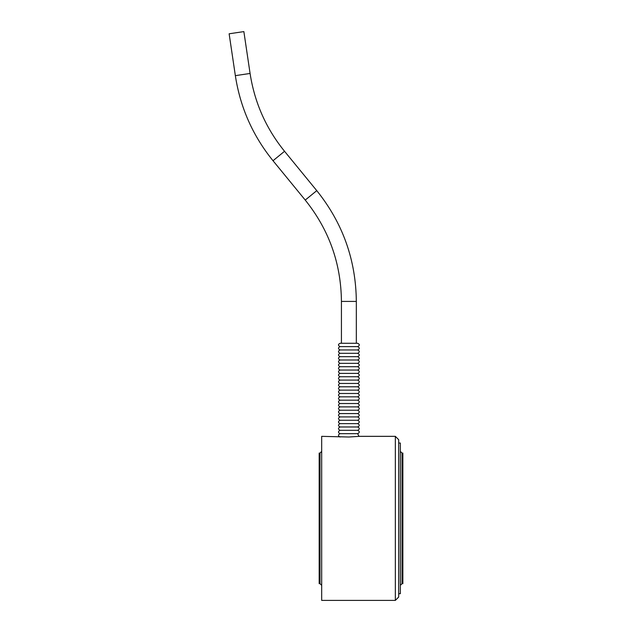 <?xml version="1.0" encoding="UTF-8"?>
<svg xmlns="http://www.w3.org/2000/svg" width="632" height="632" viewBox="0 0 632 632"><rect width="100%" height="100%" fill="white"/><g stroke="black" fill="none" stroke-linecap="round" stroke-linejoin="round"><path stroke-width="0.95" d="M340.095 343.263C337.938 344.385 337.938 345.499 340.095 346.613L357.673 346.613C359.829 345.499 359.829 344.385 357.673 343.263L340.095 343.263L356.33 343.263L356.33 301.417L341.43 301.417C341.059 263.465 328.988 229.685 305.24 200.075L273.016 160.726C252.776 135.762 240.223 107.4 235.349 75.642L229.132 33.788L243.865 31.6L250.082 73.454L235.349 75.642M340.095 346.613C337.938 347.726 337.938 348.848 340.095 349.962C337.938 351.076 337.938 352.198 340.095 353.312C337.938 354.426 337.938 355.54 340.095 356.661C337.938 357.775 337.938 358.889 340.095 360.003C337.938 361.125 337.938 362.239 340.095 363.353C337.938 364.467 337.938 365.588 340.095 366.702C337.938 367.816 337.938 368.938 340.095 370.052C337.938 371.166 337.938 372.28 340.095 373.401C337.938 374.515 337.938 375.629 340.095 376.743C337.938 377.865 337.938 378.979 340.095 380.093C337.938 381.215 337.938 382.328 340.095 383.442C337.938 384.556 337.938 385.678 340.095 386.792C337.938 387.906 337.938 389.02 340.095 390.142C337.938 391.255 337.938 392.369 340.095 393.491C337.938 394.605 337.938 395.719 340.095 396.833C337.938 397.955 337.938 399.068 340.095 400.182C337.938 401.296 337.938 402.418 340.095 403.532C337.938 404.646 337.938 405.76 340.095 406.882C337.938 407.996 337.938 409.109 340.095 410.231C337.938 411.345 337.938 412.459 340.095 413.573C337.938 414.695 337.938 415.809 340.095 416.923C337.938 418.036 337.938 419.158 340.095 420.272C337.938 421.386 337.938 422.508 340.095 423.622C337.938 424.736 337.938 425.849 340.095 426.971L357.673 426.971C359.829 425.849 359.829 424.736 357.673 423.622C359.829 422.508 359.829 421.386 357.673 420.272C359.829 419.158 359.829 418.036 357.673 416.923C359.829 415.809 359.829 414.695 357.673 413.573L340.095 413.573L357.673 413.573C359.829 412.459 359.829 411.345 357.673 410.231C359.829 409.109 359.829 407.996 357.673 406.882L340.095 406.882L357.673 406.882C359.829 405.76 359.829 404.646 357.673 403.532C359.829 402.418 359.829 401.296 357.673 400.182C359.829 399.068 359.829 397.955 357.673 396.833C359.829 395.719 359.829 394.605 357.673 393.491C359.829 392.369 359.829 391.255 357.673 390.142L340.095 390.142L357.673 390.142C359.829 389.02 359.829 387.906 357.673 386.792L340.095 386.792L357.673 386.792C359.829 385.678 359.829 384.556 357.673 383.442L340.095 383.442L357.673 383.442C359.829 382.328 359.829 381.215 357.673 380.093L340.095 380.093L357.673 380.093C359.829 378.979 359.829 377.865 357.673 376.743C359.829 375.629 359.829 374.515 357.673 373.401C359.829 372.28 359.829 371.166 357.673 370.052C359.829 368.938 359.829 367.816 357.673 366.702C359.829 365.588 359.829 364.474 357.673 363.353L340.095 363.353L357.673 363.353C359.829 362.239 359.829 361.125 357.673 360.003C359.829 358.889 359.829 357.775 357.673 356.661C359.829 355.54 359.829 354.426 357.673 353.312C359.829 352.198 359.829 351.076 357.673 349.962C359.829 348.848 359.829 347.726 357.673 346.613M340.095 423.622L357.673 423.622M340.095 426.971C337.938 428.085 337.938 429.199 340.095 430.313L357.673 430.313C359.829 429.199 359.829 428.085 357.673 426.971M340.095 430.313C337.938 431.435 337.938 432.549 340.095 433.663L357.673 433.663C359.829 432.549 359.829 431.435 357.673 430.313M348.88 437.012L321.68 436.341L321.68 600.4L395.34 600.4L395.34 436.341L359.347 436.341L348.88 437.012M357.673 343.263L356.33 343.263M340.095 349.962L357.673 349.962M340.095 353.312L357.673 353.312M340.095 356.661L357.673 356.661M340.095 360.003L357.673 360.003M340.095 366.702L357.673 366.702M340.095 370.052L357.673 370.052M340.095 373.401L357.673 373.401M340.095 376.743L357.673 376.743M340.095 393.491L357.673 393.491M340.095 396.833L357.673 396.833M340.095 400.182L357.673 400.182M340.095 403.532L357.673 403.532M340.095 410.231L357.673 410.231M340.095 416.923L357.673 416.923M340.095 420.272L357.673 420.272M395.34 600.4L398.689 597.05L398.689 439.69L395.34 436.341M402.031 453.081L402.031 583.66L402.868 583.66L402.868 453.081L402.031 453.081L400.356 451.406M319.168 583.66L319.168 453.081L320.005 453.081L320.005 583.66L319.168 583.66M398.689 593.701L400.356 593.701L400.356 443.04L398.689 443.04M356.33 301.417C355.919 259.926 342.734 223.001 316.766 190.643L305.24 200.075M316.766 190.643L284.542 151.285L273.016 160.726M250.082 73.454L250.082 73.454C254.546 102.502 266.033 128.446 284.542 151.285M341.43 343.263L341.43 301.417M358.976 436.388L357.673 433.663M340.095 433.663C337.938 434.784 337.938 435.898 340.095 437.012L340.055 437.012M402.031 583.66L400.356 585.335M320.005 583.66L321.68 585.335M320.005 453.081L321.68 451.406"/></g></svg>
